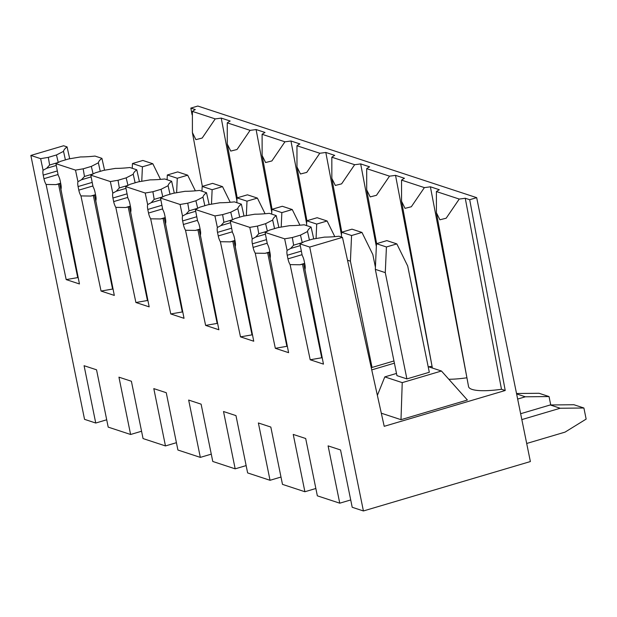 <?xml version="1.0" encoding="UTF-8"?>
<svg xmlns="http://www.w3.org/2000/svg" width="617" height="617" viewBox="0 0 617 617"><rect width="100%" height="100%" fill="white"/><g stroke="black" fill="none" stroke-linecap="round" stroke-linejoin="round"><path stroke-width="0.93" d="M83.179 168.819L91.324 166.413L93.113 173.917L84.467 176.47L83.179 168.819L75.498 170.115L55.923 163.682L58.175 175.205A7.497 2.661 -106.5 0 1 60.15 180.673L60.875 184.252A7.497 2.661 -106.5 0 1 60.944 189.342L79.446 283.959L66.189 279.601L78.189 277.519M91.324 166.413L98.373 162.803A48.473 10.805 -11.5 0 1 101.921 158.345L94.995 156.07A48.473 10.805 -11.5 0 1 80.542 156.942L68.61 158.947L60.466 161.361L55.923 163.682M152.893 191.725L161.037 189.311L162.826 196.823L154.188 199.376L152.893 191.725L145.211 193.021L125.644 186.589L127.896 198.103A7.497 2.661 -106.5 0 1 129.863 203.579L130.596 207.158A7.497 2.661 -106.5 0 1 130.657 212.248L149.167 306.857L135.902 302.507L147.903 300.425M161.037 189.311L168.094 185.702A48.473 10.805 -11.5 0 1 171.634 181.251L164.708 178.976A48.473 10.805 -11.5 0 1 150.255 179.848L138.331 181.853L130.187 184.267L125.644 186.589M222.614 214.623L230.758 212.217L232.547 219.721L223.902 222.282L222.614 214.623L214.932 215.919L195.358 209.495L197.61 221.009A7.497 2.661 -106.5 0 1 199.584 226.478L200.309 230.064A7.497 2.661 -106.5 0 1 200.378 235.146L218.881 329.763L205.623 325.406L217.624 323.331M230.758 212.217L237.815 208.608A48.473 10.805 -11.5 0 1 241.355 204.15L234.429 201.875A48.473 10.805 -11.5 0 1 219.976 202.746L208.045 204.759L199.9 207.165L195.358 209.495M292.327 237.53L300.471 235.123L302.261 242.628L293.623 245.18L292.327 237.53L284.645 238.825L265.079 232.393L267.331 243.916A7.497 2.661 -106.5 0 1 269.297 249.384L270.03 252.962A7.497 2.661 -106.5 0 1 270.092 258.053L288.602 352.669L275.336 348.312L287.345 346.23M300.471 235.123L307.528 231.514A48.473 10.805 -11.5 0 1 311.068 227.056L304.142 224.781A48.473 10.805 -11.5 0 1 289.689 225.652L277.766 227.658L269.621 230.072L265.079 232.393M377.373 395.374L384.8 376.894L402.23 382.625L441.448 371.018L428.167 366.652M396.492 373.439L384.8 376.894M381.314 413.205L400.996 419.676L402.23 382.625M400.996 419.676L467.393 400.024L441.448 371.018M406.904 378.907L396.939 375.637L375.321 269.359L376.463 243.7L386.867 240.622L396.824 243.892L407.69 265.996L429.309 372.275L406.904 378.907L385.278 272.629L386.427 246.97L396.824 243.892M476.679 197.656L197.81 106.039L190.838 108.106L195.296 109.571A39.033 8.707 -11.5 0 0 193.214 110.829A39.033 8.707 -11.5 0 0 192.396 111.399L215.225 118.896A39.033 8.707 -11.5 0 0 221.233 118.086L230.156 121.017A39.033 8.707 -11.5 0 0 228.074 122.282A39.033 8.707 -11.5 0 0 227.257 122.845L250.086 130.349A39.033 8.707 -11.5 0 0 256.094 129.539L265.017 132.47A39.033 8.707 -11.5 0 0 262.935 133.727A39.033 8.707 -11.5 0 0 262.109 134.298L284.946 141.802A39.033 8.707 -11.5 0 0 290.954 140.992L299.87 143.923A39.033 8.707 -11.5 0 0 297.795 145.18A39.033 8.707 -11.5 0 0 296.97 145.751L319.807 153.255A39.033 8.707 -11.5 0 0 325.815 152.445L334.73 155.376A39.033 8.707 -11.5 0 0 332.648 156.633A39.033 8.707 -11.5 0 0 331.83 157.204L354.659 164.708A39.033 8.707 -11.5 0 0 360.667 163.898L369.591 166.829A39.033 8.707 -11.5 0 0 367.508 168.086A39.033 8.707 -11.5 0 0 366.691 168.657L389.52 176.154A39.033 8.707 -11.5 0 0 395.528 175.351L404.451 178.282A39.033 8.707 -11.5 0 0 402.369 179.539A39.033 8.707 -11.5 0 0 401.551 180.11L424.38 187.607A39.033 8.707 -11.5 0 0 430.388 186.797L439.312 189.727A39.033 8.707 -11.5 0 0 437.229 190.985A39.033 8.707 -11.5 0 0 436.404 191.555L459.241 199.06A39.033 8.707 -11.5 0 0 465.249 198.25L469.707 199.715L476.679 197.656L530.373 461.555L363.413 510.961L352.207 507.282L340.545 449.963L328.097 445.875L339.759 503.187L317.346 495.829L305.685 438.51L293.237 434.422L304.898 491.741L282.486 484.376L270.824 427.057L258.376 422.969L270.038 480.288L247.633 472.923L235.972 415.611L223.516 411.516L235.177 468.835L212.772 461.47L201.111 404.158L188.663 400.063L200.324 457.382L177.912 450.024L166.251 392.705L153.803 388.617L165.464 445.929L143.051 438.571L131.39 381.252L118.942 377.164L130.603 434.484L108.199 427.118L96.537 369.799L84.082 365.711L95.743 423.031L84.544 419.344L30.85 155.445L63.597 145.759L67.06 146.892A48.473 10.805 -11.5 0 0 63.52 151.35L56.463 154.96L58.26 162.487M350.718 499.947L339.759 503.187M315.858 488.494L304.898 491.741M280.997 477.041L270.038 480.288M246.137 465.596L235.177 468.835M211.276 454.143L200.324 457.382M176.423 442.69L165.464 445.929M141.563 431.237L130.603 434.484M106.702 419.784L95.743 423.031M363.413 510.961L309.719 247.062L299.931 243.846L302.183 255.361A7.497 2.661 -106.5 0 1 304.158 260.837L304.883 264.415A7.497 2.661 -106.5 0 1 304.952 269.506L323.462 364.123L310.197 359.765L322.197 357.683M309.719 247.062L342.466 237.368L339.003 236.234A48.473 10.805 -11.5 0 1 324.55 237.105L312.626 239.111L304.482 241.525L299.931 243.846M257.466 226.077L265.611 223.67L267.408 231.174L258.762 233.735L257.466 226.077L249.785 227.372L230.218 220.94L232.47 232.462A7.497 2.661 -106.5 0 1 234.437 237.931L235.17 241.509A7.497 2.661 -106.5 0 1 235.239 246.599L253.741 341.216L240.483 336.859L252.484 334.776M265.611 223.67L272.668 220.061A48.473 10.805 -11.5 0 1 276.215 215.603L269.29 213.328A48.473 10.805 -11.5 0 1 254.836 214.199L242.905 216.212L234.761 218.619L230.218 220.94M187.753 203.178L195.898 200.764L197.687 208.268L189.049 210.829L187.753 203.178L180.071 204.466L160.497 198.042L162.749 209.556A7.497 2.661 -106.5 0 1 164.724 215.025L165.449 218.611A7.497 2.661 -106.5 0 1 165.518 223.693L184.02 318.31L170.762 313.953L182.763 311.878M195.898 200.764L202.954 197.155A48.473 10.805 -11.5 0 1 206.494 192.705L199.569 190.429A48.473 10.805 -11.5 0 1 185.115 191.293L173.192 193.306L165.047 195.712L160.497 198.042M118.032 180.272L126.176 177.858L127.974 185.37L119.328 187.923L118.032 180.272L110.35 181.568L90.784 175.135L93.036 186.65A7.497 2.661 -106.5 0 1 95.003 192.126L95.735 195.705A7.497 2.661 -106.5 0 1 95.797 200.795L114.307 295.412L101.049 291.054L113.05 288.972M126.176 177.858L133.233 174.256A48.473 10.805 -11.5 0 1 136.781 169.798L129.855 167.523A48.473 10.805 -11.5 0 1 115.394 168.395L103.471 170.4L95.326 172.814L90.784 175.135M58.253 162.464L49.615 165.024L48.319 157.366L40.637 158.662L30.85 155.445M48.319 157.366L56.463 154.96M284.645 238.825L287.09 250.402A7.497 2.661 -106.5 0 0 287.229 255.268L287.954 258.855A7.497 2.661 -106.5 0 0 290.098 264.624L310.197 359.765M249.785 227.372L252.237 238.956A7.497 2.661 -106.5 0 0 252.368 243.823L253.093 247.402A7.497 2.661 -106.5 0 0 255.237 253.171L275.336 348.312M214.932 215.919L217.377 227.503A7.497 2.661 -106.5 0 0 217.508 232.37L218.241 235.949A7.497 2.661 -106.5 0 0 220.377 241.717L240.483 336.859M180.071 204.466L182.516 216.05A7.497 2.661 -106.5 0 0 182.647 220.917L183.38 224.495A7.497 2.661 -106.5 0 0 185.524 230.272L205.623 325.406M145.211 193.021L147.656 204.597A7.497 2.661 -106.5 0 0 147.795 209.464L148.52 213.05A7.497 2.661 -106.5 0 0 150.664 218.819L170.762 313.953M110.35 181.568L112.803 193.144A7.497 2.661 -106.5 0 0 112.934 198.011L113.659 201.597A7.497 2.661 -106.5 0 0 115.803 207.366L135.902 302.507M75.498 170.115L77.943 181.691A7.497 2.661 -106.5 0 0 78.074 186.558L78.806 190.144A7.497 2.661 -106.5 0 0 80.943 195.913L101.049 291.054M40.637 158.662L43.082 170.246A7.497 2.661 -106.5 0 0 43.213 175.112L43.946 178.691A7.497 2.661 -106.5 0 0 46.09 184.46L66.189 279.601M469.707 199.715L505.223 390.499L384.206 426.316L342.466 237.368M190.838 108.106L192.088 114.808M459.241 199.06L446.184 218.202L439.898 219.799L436.42 212.757L436.404 191.555M436.42 212.757L468.55 386.581A42.504 9.479 -11.5 0 0 501.49 389.273L505.223 390.499M465.249 198.25L501.49 389.273M430.388 186.797L466.953 377.928M311.068 227.056L313.729 238.926M309.425 240.059L307.528 231.514M290.098 264.624L299.947 264.77L303.703 263.983L305.616 272.884M303.703 263.983L304.698 263.474M293.623 245.18L290.638 248.474L287.09 250.402M302.523 264.331L321.742 357.821M424.38 187.607L411.323 206.757L405.037 208.353L401.559 201.304L401.551 180.11M448.821 379.262A42.504 9.479 -11.5 0 0 466.629 377.82M395.528 175.351L432.093 366.475M276.215 215.603L278.869 227.472M274.565 228.606L272.668 220.061M255.237 253.171L265.086 253.317L268.842 252.53L270.755 261.431M268.842 252.53L269.837 252.029M258.762 233.735L255.777 237.028L252.237 238.956M267.67 252.885L286.882 346.368M389.52 176.154L376.47 195.304L370.185 196.9L366.699 189.859L366.691 168.657M428.599 366.791A42.504 9.479 -11.5 0 0 431.769 366.367M360.667 163.898L376.339 246.468M241.355 204.15L244.008 216.019M239.704 217.153L237.815 208.608M220.377 241.717L230.226 241.864L233.982 241.085L235.895 249.978M233.982 241.085L234.977 240.576M223.902 222.282L220.925 225.575L217.377 227.503M232.81 241.432L252.029 334.915M354.659 164.708L341.61 183.851L335.324 185.447L331.838 178.406L331.83 157.204M325.815 152.445L341.479 235.015M206.494 192.705L209.155 204.574M204.844 205.7L202.954 197.155M185.524 230.272L195.365 230.411L199.129 229.632L201.042 238.532M199.129 229.632L200.116 229.123M189.049 210.829L186.064 214.122L182.516 216.05M197.949 229.979L217.169 323.462M319.807 153.255L306.749 172.398L300.464 173.994L296.978 166.952L296.97 145.751M290.954 140.992L306.626 223.562M171.634 181.251L174.295 193.121M169.991 194.255L168.094 185.702M150.664 218.819L160.505 218.958L164.269 218.179L166.181 227.079M164.269 218.179L165.263 217.67M154.188 199.376L151.204 202.669L147.656 204.597M163.089 218.526L182.308 312.009M284.946 141.802L271.889 160.944L265.603 162.541L262.125 155.499L262.109 134.298M256.094 129.539L271.765 212.109M136.781 169.798L139.434 181.668M135.131 182.802L133.233 174.256M115.803 207.366L125.652 207.513L129.408 206.726L131.321 215.626M129.408 206.726L130.403 206.217M119.328 187.923L116.343 191.216L112.803 193.144M128.228 207.073L147.448 300.556M250.086 130.349L237.036 149.491L230.75 151.088L227.264 144.046L227.257 122.845M221.233 118.086L236.905 200.664M101.921 158.345L104.574 170.215M100.27 171.349L98.373 162.803M80.943 195.913L90.792 196.059L94.548 195.273L96.46 204.173M94.548 195.273L95.542 194.764M84.467 176.47L81.483 179.763L77.943 181.691M93.375 195.62L112.595 289.111M215.225 118.896L202.175 138.046L195.89 139.643L192.404 132.593L192.396 111.399M67.06 146.892L69.713 158.762M65.41 159.896L63.52 151.35M46.09 184.46L55.931 184.606L59.687 183.82L61.6 192.72M59.687 183.82L60.682 183.318M49.615 165.024L46.63 168.318L43.082 170.246M58.515 184.174L77.734 277.658M371.743 369.876L394.402 363.174M393.954 360.968L372.043 367.454L371.141 367.161M520.64 413.722L550.225 404.968L573.933 404.737L583.898 408.007L586.15 419.097L565.041 432.124L526.694 443.476M550.225 404.968L560.182 408.246L583.898 408.007M521.835 419.591L560.182 408.246M376.463 243.7L386.427 246.97M375.321 269.359L385.278 272.629M516.529 393.507L539.073 393.284L549.037 396.561L550.75 404.968M516.614 393.931L525.322 396.793L549.037 396.561M517.655 399.06L525.322 396.793M341.394 237.021L341.602 232.247L352.006 229.169L361.963 232.439L372.83 254.551L375.414 267.246M341.602 232.247L351.567 235.524L361.963 232.439M347.518 260.227L350.417 261.184L351.567 235.524M372.043 367.454L350.417 261.184M306.533 225.567L306.749 220.793L317.146 217.716L327.11 220.994L334.8 236.643M306.749 220.793L316.706 224.071L327.11 220.994M316.058 238.532L316.706 224.071M271.673 214.114L271.889 209.348L282.293 206.271L292.25 209.541L299.939 225.19M271.889 209.348L281.846 212.618L292.25 209.541M281.205 227.079L281.846 212.618M236.82 202.661L237.028 197.895L247.432 194.818L257.389 198.088L265.079 213.737M237.028 197.895L246.993 201.165L257.389 198.088M246.345 215.626L246.993 201.165M201.96 191.208L202.168 186.442L212.572 183.365L222.529 186.635L230.226 202.283M202.168 186.442L212.132 189.712L222.529 186.635M211.484 204.181L212.132 189.712M167.099 179.755L167.315 174.989L177.711 171.912L187.676 175.182L195.365 190.838M167.315 174.989L177.272 178.259L187.676 175.182M176.624 192.728L177.272 178.259M132.239 168.31L132.454 163.536L142.851 160.459L152.815 163.736L160.505 179.385M132.454 163.536L142.411 166.814L152.815 163.736M141.763 181.275L142.411 166.814M300.278 245.62L290.638 248.474M301.351 251.088L287.229 255.268M287.954 258.855L302.052 254.682M299.947 264.77L304.675 263.366M265.426 234.175L255.777 237.028M266.49 239.643L252.368 243.823M253.093 247.402L267.192 243.229M265.086 253.317L269.814 251.913M230.565 222.722L220.925 225.575M231.637 228.19L217.508 232.37M218.241 235.949L232.339 231.776M230.226 241.864L234.954 240.468M195.705 211.269L186.064 214.122M196.777 216.737L182.647 220.917M183.38 224.495L197.479 220.323M195.365 230.411L200.093 229.015M160.844 199.815L151.204 202.669M161.916 205.284L147.795 209.464M148.52 213.05L162.618 208.878M160.505 218.958L165.24 217.562M125.991 188.362L116.343 191.216M127.056 193.831L112.934 198.011M113.659 201.597L127.758 197.425M125.652 207.513L130.38 206.109M91.131 176.909L81.483 179.763M92.203 182.377L78.074 186.558M78.806 190.144L92.905 185.972M90.792 196.059L95.519 194.656M56.27 165.464L46.63 168.318M57.342 170.932L43.213 175.112M43.946 178.691L58.044 174.518M55.931 184.606L60.659 183.203M401.559 201.304L432.378 368.041M366.699 189.859L376.64 243.646M331.838 178.406L341.787 232.193M296.978 166.952L306.927 220.747M262.125 155.499L272.066 209.294M227.264 144.046L237.206 197.841M192.404 132.593L202.353 186.388"/></g></svg>
